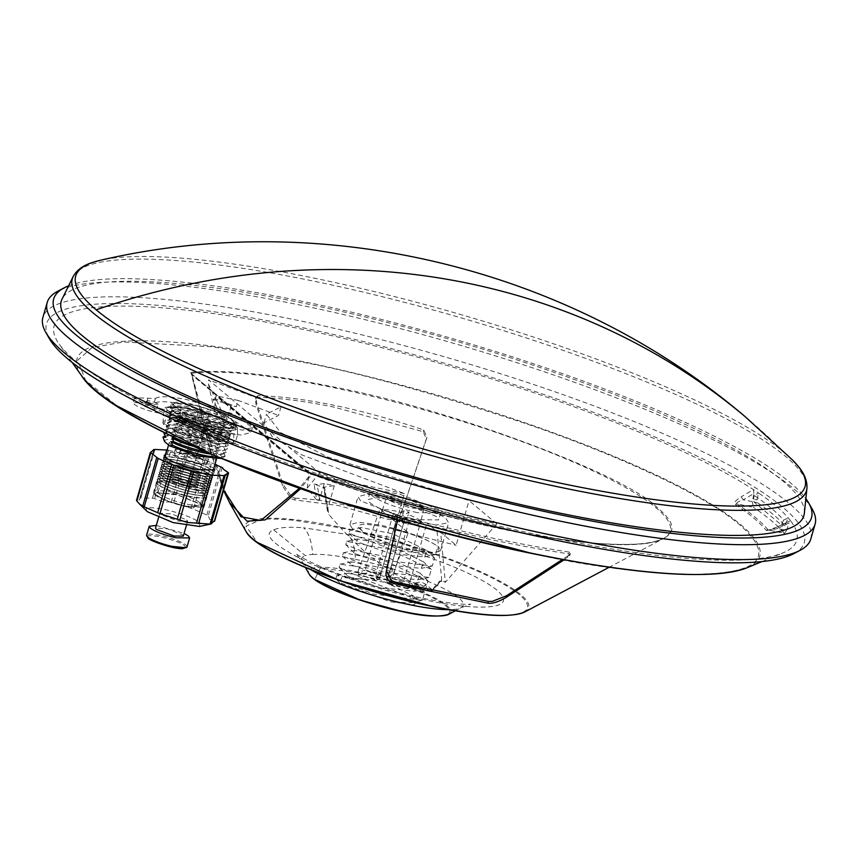 <?xml version="1.0" encoding="UTF-8"?>
<svg xmlns="http://www.w3.org/2000/svg" width="858" height="858" viewBox="0 0 858 858"><rect width="100%" height="100%" fill="white"/><g stroke="black" fill="none" stroke-linecap="round" stroke-linejoin="round"><path stroke-width="0.64" stroke-dasharray="4.29 3.22" d="M229.268 502.262L208.355 444.326L191.506 373.284A262.451 48.263 -163.9 0 1 333.773 387.698A262.451 48.263 -163.9 0 1 587.58 468.371A262.451 48.263 -163.9 0 1 663.32 538.599A262.451 48.263 -163.9 0 1 502.477 529.171A1.577 0.59 101.7 0 1 502.852 528.978A1.577 0.59 101.7 0 1 502.96 529.032C438.138 515.347 374.453 497.05 311.904 474.152L300.493 488.835M502.477 529.171A262.451 48.263 -163.9 0 1 312.226 474.517L310.65 474.453L299.238 488.395M433.826 606.745C474.603 616.409 552.702 623.712 519.637 594.851C482.957 565.24 376.598 534.234 339.607 527.745L294.777 520.441C280.92 518.961 269.787 518.661 261.368 519.551L246.074 526.072L257.271 542.363M273.67 529.858L305.373 555.673A84.127 15.465 -163.9 0 1 312.709 554.461C311.722 541.301 308.666 532.41 303.539 527.788L347.651 534.491C378.324 539.864 466.527 565.583 496.943 590.143C524.356 614.071 459.598 608.022 425.783 600.01C388.288 592.524 348.852 579.954 307.475 562.29C273.198 545.077 261.926 534.266 273.67 529.858C279.075 527.391 289.028 526.694 303.539 527.788M68.597 285.832A394.369 72.512 -163.9 0 1 422.286 330.137A394.369 72.512 -163.9 0 1 790.218 482.614A394.369 72.512 -163.9 0 1 805.866 498.627M812.129 508.966A399.624 73.477 16.1 0 0 793.553 488.577A399.624 73.477 16.1 0 0 412.044 331.714A399.624 73.477 16.1 0 0 57.786 291.237M810.799 539.028A399.624 73.477 16.1 0 0 789.253 503.474A399.624 73.477 16.1 0 0 298.412 320.495A399.624 73.477 16.1 0 0 42.9 317.385M793.865 553.635A394.369 72.512 16.1 0 0 783.054 507.443A394.369 72.512 16.1 0 0 298.67 326.877A394.369 72.512 16.1 0 0 49.442 338.771M155.395 398.562C158.912 395.806 169.562 396.203 187.366 399.753L232.883 413.781L252.424 427.499L242.782 430.105L219.98 427.102L141.667 402.627L134.577 397.651L155.395 398.562L153.957 403.528C157.475 400.772 168.136 401.169 185.929 404.719L231.456 418.758L250.986 432.464L241.345 435.07L218.543 432.067L158.226 412.977L159.663 408.011M147.887 398.123L146.45 403.088L153.957 403.528M146.45 403.088L133.14 402.616L134.138 404.247C138.717 407.475 146.257 410.274 156.735 412.677L158.226 412.977M398.477 520.141L403.131 519.444L492.91 540.036C521.396 545.956 546.707 550.557 568.843 553.86L569.969 555.072L564.103 559.802M334.556 407.25C305.984 401.319 280.298 398.015 257.497 397.318L255.534 399.013L255.931 403.968L282.314 485.703L291.194 498.766L294.626 499.935L338.513 505.555L387.87 519.304L392.149 519.734C396.546 519.154 399.903 516.108 402.198 510.596L426.405 439.039L423.219 431.746L334.556 407.25M236.165 425.815L218.94 416.838L183.548 407.228L169.584 406.595L166.838 408.783C167.739 411.679 173.97 415.401 185.532 419.948L202.692 429.858L214.21 429L220.924 429.568C232.025 431.177 237.591 430.662 237.634 428.013L236.165 425.815L237.14 426.726L236.111 426.748L218.94 416.838L200.053 412.891L183.548 407.228L165.326 407.518L166.838 408.783L166.645 416.001L185.532 419.948L214.071 428.314L220.924 429.568L237.43 435.231L237.634 428.013L236.111 426.748L233.859 434.566L233.623 441.913C232.743 439.017 226.512 435.296 214.929 430.748L186.39 422.383L179.537 421.128C168.404 419.508 162.838 420.034 162.827 422.683L164.157 424.753L168.136 427.649L181.51 433.858L216.913 443.468L231.07 444.069L233.623 441.913L235.178 443.05L216.913 443.468L200.44 437.677L181.51 433.858L164.382 423.82L163.288 423.906L163.063 415.336L179.537 421.128L186.25 421.675L197.801 420.71L214.929 430.748L233.859 434.566M144.863 406.478L152.939 409.491L156.789 408.955C150.086 405.845 146.117 405.019 144.863 406.478L146.3 401.512C147.544 400.053 151.523 400.879 158.215 403.989L156.789 408.955M158.215 403.989L154.376 404.526L146.3 401.512M294.626 499.935L295.131 498.187L291.709 497.018L282.829 483.944L256.435 402.209L256.049 397.265L258.001 395.57C305.512 397.34 360.746 408.805 423.723 429.987L426.909 437.28L402.702 508.848C400.396 514.36 397.05 517.406 392.653 517.985L388.374 517.546L387.87 519.304M567.395 557.668L567.91 555.909L570.473 553.313L569.358 552.102C547.307 548.82 521.996 544.219 493.414 538.288L403.635 517.685L397.586 520.302L397.147 521.836M232.55 427.145L228.024 422.383C214.318 413.599 171.965 403.957 171.932 409.62L170.195 408.161L171.621 403.196C174.249 401.651 181.285 402.005 192.739 404.268L223.284 413.685L236.347 422.865L214.597 422.597L182.958 412.698L181.521 417.674L176.448 414.403L171.932 409.62L179.783 416.216C188.567 420.463 199.431 424.024 212.376 426.898L232.55 427.145L231.95 429.236A31.553 5.802 16.1 0 0 231.95 429.204L230.609 426.726A29.976 5.513 -163.9 0 1 229.408 428.775A29.976 5.513 -163.9 0 1 211.583 427.466A29.976 5.513 -163.9 0 1 178.249 416.066L181.081 416.173L179.301 412.419L182.132 412.537L173.134 404.365L174.464 403.442L196.911 405.609L225.322 415.508A32.604 5.995 16.1 0 0 193.05 405.137A32.604 5.995 16.1 0 0 173.659 403.721A32.604 5.995 16.1 0 0 172.458 404.429L174.249 408.183A29.976 5.513 -163.9 0 1 175.547 406.36A29.976 5.513 -163.9 0 1 193.372 407.668A29.976 5.513 -163.9 0 1 227.273 419.401L224.27 419.144L226.222 423.048L224.249 422.747L223.831 424.206L225.171 426.683A29.976 5.513 16.1 0 0 191.27 414.95A29.976 5.513 16.1 0 0 173.445 413.642A29.976 5.513 16.1 0 0 172.147 415.465L170.302 415.283L169.884 416.731L171.096 419.101L169.251 418.919L168.833 420.377L170.045 422.747L168.2 422.565L167.943 423.455L167.331 422.94L168.994 426.383L166.152 426.276L167.943 430.03L165.101 429.912L166.892 433.665L166.152 433.537M174.775 438.03L172.994 434.266L175.826 434.384L174.045 430.63L176.662 430.77L172.437 428.314L167.911 423.552L171.922 409.652M176.051 430.255L176.308 429.354A31.553 5.802 16.1 0 0 208.623 439.907A31.553 5.802 16.1 0 0 228.796 440.154A31.553 5.802 16.1 0 0 228.796 440.133L227.456 437.655L229.429 437.945L229.847 436.497A31.553 5.802 16.1 0 0 229.847 436.497L228.507 434.009A29.976 5.513 -163.9 0 1 227.306 436.057A29.976 5.513 -163.9 0 1 209.481 434.749A29.976 5.513 -163.9 0 1 176.147 423.348L177.992 423.53L178.41 422.072A31.553 5.802 16.1 0 0 210.725 432.625A31.553 5.802 16.1 0 0 230.899 432.872A31.553 5.802 16.1 0 0 230.899 432.85L229.558 430.373L231.531 430.662L231.95 429.204A31.553 5.802 16.1 0 1 211.776 428.989A31.553 5.802 16.1 0 1 179.461 418.436L178.249 416.066M174.045 430.63A29.976 5.513 16.1 0 0 207.379 442.031A29.976 5.513 16.1 0 0 225.204 443.339A29.976 5.513 16.1 0 0 226.405 441.291L229.183 441.57L228.539 441.023L229.418 437.966A31.553 5.802 -163.9 0 1 229.418 437.966A31.553 5.802 -163.9 0 1 228.013 439.103A31.553 5.802 -163.9 0 1 209.255 437.719A31.553 5.802 -163.9 0 1 176.941 427.177L177.359 425.718A31.553 5.802 16.1 0 0 209.674 436.272A31.553 5.802 16.1 0 0 229.847 436.518L231.521 430.684A31.553 5.802 -163.9 0 1 230.116 431.821A31.553 5.802 -163.9 0 1 211.358 430.437A31.553 5.802 -163.9 0 1 179.043 419.894L179.461 418.436M228.507 434.009L230.48 434.309A31.553 5.802 -163.9 0 1 229.065 435.456A31.553 5.802 -163.9 0 1 210.307 434.084A31.553 5.802 -163.9 0 1 177.992 423.53M167.331 422.94C169.358 421.053 176.19 421.267 187.827 423.573L220.195 434.03L222.018 437.612A29.976 5.513 16.1 0 0 188.117 425.879A29.976 5.513 16.1 0 0 170.292 424.571A29.976 5.513 16.1 0 0 168.994 426.383M178.41 422.072L177.198 419.701A29.976 5.513 16.1 0 0 210.532 431.113A29.976 5.513 16.1 0 0 228.357 432.421A29.976 5.513 16.1 0 0 229.558 430.373M176.308 429.354L175.096 426.984A29.976 5.513 16.1 0 0 208.43 438.395A29.976 5.513 16.1 0 0 226.255 439.704A29.976 5.513 16.1 0 0 227.456 437.655M174.249 408.183L171.407 408.065L173.198 411.819L171.353 411.636L170.935 413.095A31.553 5.802 -163.9 0 1 191.077 413.438A31.553 5.802 -163.9 0 1 223.831 424.206M168.833 420.377A31.553 5.802 -163.9 0 1 188.974 420.72A31.553 5.802 -163.9 0 1 221.729 431.488L223.069 433.966A29.976 5.513 16.1 0 0 189.168 422.233A29.976 5.513 16.1 0 0 171.343 420.924A29.976 5.513 16.1 0 0 170.045 422.747M171.096 419.101A29.976 5.513 -163.9 0 1 172.394 417.288A29.976 5.513 -163.9 0 1 190.219 418.597A29.976 5.513 -163.9 0 1 224.12 430.33L222.147 430.03L221.729 431.488M169.884 416.731A31.553 5.802 -163.9 0 1 190.026 417.074A31.553 5.802 -163.9 0 1 222.78 427.842L224.12 430.33M175.826 434.384A32.604 5.995 16.1 0 0 207.7 444.562A32.604 5.995 16.1 0 0 227.08 445.988A32.604 5.995 16.1 0 0 228.357 445.195L226.405 441.291M181.521 417.674L213.17 427.563L234.92 427.831L221.857 418.65L191.302 409.234C179.848 406.971 172.812 406.617 170.195 408.161M222.018 437.612L219.015 437.355L220.967 441.248A29.976 5.513 16.1 0 0 187.065 429.515A29.976 5.513 16.1 0 0 169.241 428.206A29.976 5.513 16.1 0 0 167.943 430.03M219.015 437.355A32.604 5.995 16.1 0 0 186.744 426.994A32.604 5.995 16.1 0 0 167.353 425.568A32.604 5.995 16.1 0 0 166.152 426.276M173.198 411.819A29.976 5.513 -163.9 0 1 174.496 410.006A29.976 5.513 -163.9 0 1 192.321 411.314A29.976 5.513 -163.9 0 1 226.222 423.048M171.407 408.065A32.604 5.995 -163.9 0 1 172.608 407.357A32.604 5.995 -163.9 0 1 191.999 408.783A32.604 5.995 -163.9 0 1 224.27 419.144M230.609 426.726L233.612 426.984L231.66 423.08A29.976 5.513 -163.9 0 1 230.459 425.139A29.976 5.513 -163.9 0 1 212.634 423.831A29.976 5.513 -163.9 0 1 179.301 412.419M233.612 426.984A32.604 5.995 -163.9 0 1 232.336 427.777A32.604 5.995 -163.9 0 1 212.956 426.351A32.604 5.995 -163.9 0 1 181.081 416.173M172.994 434.266A29.976 5.513 16.1 0 0 206.328 445.677A29.976 5.513 16.1 0 0 224.153 446.986A29.976 5.513 16.1 0 0 225.354 444.937L228.357 445.195M180.33 440.39A32.604 5.995 16.1 0 0 206.649 448.208A32.604 5.995 16.1 0 0 226.029 449.624A32.604 5.995 16.1 0 0 227.306 448.831L225.354 444.937M231.66 423.08L234.663 423.337L234.266 422.383C232.743 424.528 225.965 424.41 213.921 422.018L181.757 411.604M234.663 423.337A32.604 5.995 -163.9 0 1 233.387 424.142A32.604 5.995 -163.9 0 1 214.007 422.715A32.604 5.995 -163.9 0 1 182.132 412.537M220.967 441.248L217.964 441.001L219.916 444.894A29.976 5.513 16.1 0 0 186.014 433.161A29.976 5.513 16.1 0 0 168.189 431.853A29.976 5.513 16.1 0 0 166.892 433.665M217.964 441.001A32.604 5.995 16.1 0 0 185.693 430.63A32.604 5.995 16.1 0 0 166.302 429.204A32.604 5.995 16.1 0 0 165.101 429.912M225.322 415.508L227.273 419.401M360.585 500.836L358.043 496.643L367.492 494.229L388.181 497.007C414.918 503.163 434.212 510.36 446.063 518.586L448.605 522.779L436.046 525.042L410.081 520.495L360.585 500.836M352.499 528.86L349.957 524.667L358.912 522.243L380.094 525.032C405.491 530.791 424.42 537.698 436.872 545.742C415.776 531.306 351.941 518.018 358.762 527.777L362.891 531.595C375.193 544.004 453.678 561.229 437.955 546.664L440.508 550.825L432.486 553.228L402.23 548.573L352.499 528.86M192.782 446.149A29.976 5.513 16.1 0 0 205.276 449.313A29.976 5.513 16.1 0 0 223.101 450.622A29.976 5.513 16.1 0 0 224.303 448.573L227.306 448.831M205.63 451.855A32.604 5.995 16.1 0 0 224.978 453.271A32.604 5.995 16.1 0 0 226.255 452.477L224.303 448.573M201.373 455.92L217.342 456.113L216.002 453.893L189.886 443.5L169.348 442.256L170.699 444.476C176.973 448.841 187.194 452.649 201.373 455.92M196.793 471.803A24.979 4.59 16.1 0 0 212.763 471.997A24.979 4.59 16.1 0 0 211.54 469.884A24.979 4.59 16.1 0 0 211.411 469.776A24.979 4.59 16.1 0 0 189.843 460.607A24.979 4.59 16.1 0 0 166.924 457.014A24.979 4.59 16.1 0 0 164.768 458.151A24.979 4.59 16.1 0 0 166.109 460.371A24.979 4.59 16.1 0 0 196.793 471.803M164.597 441.613C164.425 438.781 170.806 438.62 183.719 441.109C197.662 444.208 208.966 448.123 217.621 452.842L222.007 456.52L221.096 458.462M164.2 436.486A32.604 5.995 -163.9 0 1 183.591 437.912A32.604 5.995 -163.9 0 1 215.862 448.284L217.621 452.842M219.916 444.894L216.913 444.637L218.865 448.541A29.976 5.513 16.1 0 0 184.963 436.808A29.976 5.513 16.1 0 0 167.138 435.489A29.976 5.513 16.1 0 0 165.841 437.312M216.913 444.637A32.604 5.995 16.1 0 0 184.642 434.277A32.604 5.995 16.1 0 0 165.251 432.85A32.604 5.995 16.1 0 0 164.972 432.958M415.154 519.626C394.176 514.832 379.107 509.212 369.948 502.777L367.964 499.495L377.177 497.694L398.251 501.34L436.701 516.645L438.685 519.916L415.154 519.626M417.181 512.612C396.289 507.797 381.22 502.177 371.975 495.752L369.991 492.481L379.794 490.712L400.075 494.262L438.728 509.62L440.712 512.902L417.181 512.612M197.029 472.79A26.287 4.837 16.1 0 0 213.846 472.994A26.287 4.837 16.1 0 0 212.559 470.774A26.287 4.837 16.1 0 0 212.419 470.656A26.287 4.837 16.1 0 0 189.715 461.003A26.287 4.837 16.1 0 0 165.594 457.217A26.287 4.837 16.1 0 0 163.32 458.419A26.287 4.837 16.1 0 0 164.736 460.757A26.287 4.837 16.1 0 0 197.029 472.79M210.918 454.139A29.976 5.513 16.1 0 0 222.05 454.268A29.976 5.513 16.1 0 0 223.252 452.22L226.255 452.477M222.007 456.52L225.204 456.113A32.604 5.995 -163.9 0 1 224.528 456.66A32.604 5.995 -163.9 0 1 218.586 457.411M225.204 456.113L223.252 452.22M424.024 508.783L411.776 508.075C394.541 503.732 386.175 499.903 386.668 496.6C391.366 493.06 431.027 506.006 424.024 508.783L420.602 521.889A19.981 3.679 16.1 0 0 408.365 514.725L409.073 512.237L400.085 517.095L395.173 515.486L404.161 510.628L409.073 512.237M199.517 526.458L199.935 522.661C192.739 517.61 180.899 513.191 164.414 509.427C149.045 506.574 143.393 507.357 147.49 511.765M150.643 452.145L136.679 500.504L139.693 499.828L139.897 497.951L140.991 497.801L153.936 498.316L162.913 501.919L171.825 502.037L193.393 509.062L206.821 515.068L208.269 515.894L209.738 519.38L214.361 521.396M152.445 498.316L166.409 449.957L187.698 454.375L205.051 459.845L214.95 464.403M186.829 519.937L187.602 521.224L178.357 521.117L160.596 514.489L159.824 513.202L171.718 513.931L186.829 519.937M183.312 536.121L182.529 534.834L167.417 528.828L155.523 528.099M156.295 525.407L184.084 533.429M404.161 510.628L402.123 515.926L394.348 520.13L395.173 515.486M402.123 515.926L394.24 520.141C383.794 516.055 379.783 512.945 382.218 510.81A19.981 3.679 16.1 0 0 394.455 517.975M400.085 517.095L399.26 521.728L407.046 517.524L408.365 514.725M399.378 519.573A19.981 3.679 16.1 0 0 407.829 521.728A19.981 3.679 16.1 0 0 420.088 522.436A19.981 3.679 16.1 0 0 420.602 521.889C419.39 524.335 419.154 526.801 399.163 521.75L407.046 517.524M153.368 451.276L139.897 497.951L153.335 451.297M165.905 454.214L189.532 457.582L213.899 468.071M403.442 513.116A19.981 3.679 16.1 0 0 382.732 510.253A19.981 3.679 16.1 0 0 382.218 510.81L386.668 496.6M218.865 448.541L215.862 448.284M364.382 579.354L417.417 599.806L414.382 604.751L390.369 601.78L339.511 582.528L341.741 577.466L364.382 579.354L336.808 575.632L335.853 578.946L373.477 594.111L422.426 600.257L424.699 592.288L368.329 568.103L340.1 564.21L339.157 567.524L364.35 579.011L425.729 588.835L428.003 580.866L382.925 559.877L343.393 552.788L342.449 556.102L381.949 571.76L429.021 577.413L431.295 569.444L388.417 549.141L346.696 541.366L345.742 544.68L385.188 560.328L432.314 565.99L434.598 558.022L391.72 537.719L350 529.944L349.045 533.258L393.189 550.075L435.617 554.568L437.955 546.664L436.872 545.742M223.069 433.966L221.096 433.676L220.838 434.566L220.195 434.03M225.171 426.683L223.198 426.394L222.78 427.842M226.008 415.465L234.266 422.383M172.458 404.429L173.134 404.365M170.935 413.095L172.147 415.465M175.096 426.984L176.941 427.177M177.359 425.718L176.147 423.348M177.198 419.701L179.043 419.894M359.834 528.078L362.891 531.595M358.762 527.777L359.674 528.742L361.036 527.552L392.867 533.837L426.855 550.45L424.592 556.949L390.197 553.485L358.623 542.331L357.11 541.162L357.732 538.974L389.553 545.248L423.552 561.872L421.299 568.371L386.904 564.907L355.33 553.753L353.818 552.584L354.429 550.396L386.25 556.67L420.259 573.294L417.996 579.793L383.601 576.329L352.027 565.175L350.514 564.006L351.136 561.818L382.958 568.093L416.645 584.395L414.704 591.216L380.309 587.751L348.734 576.597L347.222 575.428L347.844 573.241L379.665 579.525L413.341 595.817L411.411 602.638L392.331 602.134M171.621 403.196L182.958 412.698M221.096 433.676A31.553 5.802 16.1 0 0 192.16 423.755A31.553 5.802 16.1 0 0 169.584 421.525A31.553 5.802 16.1 0 0 168.2 422.565M223.198 426.394A31.553 5.802 16.1 0 0 194.262 416.473A31.553 5.802 16.1 0 0 171.686 414.242A31.553 5.802 16.1 0 0 170.302 415.283M222.147 430.03A31.553 5.802 16.1 0 0 193.211 420.109A31.553 5.802 16.1 0 0 170.635 417.878A31.553 5.802 16.1 0 0 169.251 418.919M224.249 422.747A31.553 5.802 16.1 0 0 195.313 412.827A31.553 5.802 16.1 0 0 172.737 410.596A31.553 5.802 16.1 0 0 171.353 411.636M229.183 441.57L227.863 442.438L205.856 440.422L176.662 430.77M228.539 441.023L224.013 436.293L220.838 434.566M231.07 444.069L235.178 443.05L237.43 435.231M397.329 521.428L397.533 520.527M567.91 555.909L562.387 559.491M295.131 498.187C322.576 499.217 353.657 505.673 388.374 517.546M197.801 420.71L200.053 412.891M163.063 415.336L165.326 407.518L169.584 406.595M164.382 423.82L166.645 416.001M200.44 437.677L202.692 429.858M223.627 490.025L191.506 373.284L191.763 374.764L190.669 372.49A1.577 1.426 82.8 0 1 191.506 373.284M191.302 373.52L310.178 473.208L191.237 373.477L210.296 451.565L223.53 490.368M190.669 372.49C221.782 369.037 269.412 373.863 333.537 386.958C448.005 408.344 626.04 474.71 657.26 507.636C679.708 525.943 676.34 537.837 647.157 543.329C612.322 546.707 564.253 541.945 502.96 529.032M311.904 474.152L309.599 472.93L310.65 474.453L191.763 374.764M752.305 501.64L743.328 499.774L753.925 493.522L752.305 501.64L753.399 507.325L737.14 503.946C735.917 502.992 737.987 501.608 743.328 499.774L741.151 496.857C735.499 500.471 733.526 502.96 735.209 504.332A366.666 67.417 -163.9 0 1 765.98 530.126C767.181 531.016 770.924 530.008 777.209 527.091L790.529 520.709L777.091 527.005L777.605 528.517C771.739 530.019 768.564 530.469 768.071 529.89L765.98 530.126M786.582 530.383L789.07 522.994L777.605 528.517L786.582 530.383L784.587 533.419L768.071 529.89L784.341 533.258A386.475 71.064 16.1 0 0 753.399 507.325M753.925 493.522L753.399 489.575L741.151 496.857M768.071 529.89C761.572 522.029 751.265 513.384 737.14 503.946A3.153 2.681 123.7 0 0 735.209 504.332M790.529 520.709A386.475 71.064 16.1 0 0 788.245 517.9A386.475 71.064 16.1 0 0 758.526 492.975L757.121 499.935L757.614 502.767A386.475 71.064 -163.9 0 1 784.92 525.654L788.245 517.9L783.622 520.12A382.539 70.335 16.1 0 0 754.257 495.495L758.526 492.975A386.475 71.064 16.1 0 0 753.399 489.575A386.475 71.064 16.1 0 0 301.201 329.011A386.475 71.064 16.1 0 0 59.148 344.058A386.475 71.064 16.1 0 0 549.635 537.333A386.475 71.064 16.1 0 0 782.839 552.938A386.475 71.064 16.1 0 0 790.529 520.709L789.07 522.994M783.622 520.12L781.316 524.914L754.021 502.016L753.517 499.184L757.121 499.935M781.445 524.989L785.049 525.74L781.445 524.989M754.257 495.495L753.517 499.184M804.354 513.202A386.475 71.064 16.1 0 0 308.365 304.182A386.475 71.064 16.1 0 0 62.119 298.97M744.873 416.409A746.664 677.809 -50 0 1 784.598 452.799A379.558 69.788 16.1 0 0 318.393 279.011A379.558 69.788 16.1 0 0 100.643 260.221M784.598 452.799A379.558 69.788 -163.9 0 1 792.395 459.888M211.615 472.822A26.105 4.805 -163.9 0 1 211.99 473.155A26.105 4.805 -163.9 0 1 211.089 476.276A26.105 4.805 -163.9 0 1 196.332 474.946A26.105 4.805 -163.9 0 1 164.275 462.988A26.105 4.805 -163.9 0 1 163.899 462.655A26.105 4.805 -163.9 0 1 164.8 459.534A26.105 4.805 -163.9 0 1 179.558 460.875A26.105 4.805 -163.9 0 1 211.615 472.822M196.364 475.085A26.287 4.837 16.1 0 0 213.181 475.289A26.287 4.837 16.1 0 0 212.141 473.284A26.287 4.837 16.1 0 0 211.765 472.951A26.287 4.837 16.1 0 0 188.653 463.181A26.287 4.837 16.1 0 0 164.607 459.566A26.287 4.837 16.1 0 0 162.655 460.714A26.287 4.837 16.1 0 0 164.071 463.052A26.287 4.837 16.1 0 0 196.364 475.085M196.428 474.892A26.287 4.837 -163.9 0 1 164.135 462.859A26.287 4.837 -163.9 0 1 163.749 462.526A26.287 4.837 -163.9 0 1 162.709 460.521A26.287 4.837 -163.9 0 1 179.526 460.725A26.287 4.837 -163.9 0 1 211.819 472.758A26.287 4.837 -163.9 0 1 213.234 475.096A26.287 4.837 -163.9 0 1 211.282 476.244A26.287 4.837 -163.9 0 1 196.428 474.892M159.202 493.94A22.083 4.065 16.1 0 0 186.325 504.054A22.083 4.065 16.1 0 0 200.45 504.204A22.083 4.065 16.1 0 0 200.289 503.389A22.083 4.065 16.1 0 0 199.26 502.262A22.083 4.065 16.1 0 0 178.174 493.586A22.083 4.065 16.1 0 0 158.601 491.355A22.083 4.065 16.1 0 0 158.022 491.956A22.083 4.065 16.1 0 0 159.202 493.94M197.619 463.867C185.521 461.078 176.802 457.829 171.461 454.107L170.313 452.209L187.848 453.281L210.081 462.13L211.229 464.017L197.619 463.867M157.035 495.334C163.041 499.506 172.833 503.153 186.422 506.284L201.544 505.566L200.429 504.343L177.413 494.905L156.381 492.524L157.035 495.334M175.032 454.858C179.386 457.882 186.486 460.531 196.343 462.794L207.443 462.934L206.51 461.389L188.363 454.172L174.099 453.314L175.032 454.858M197.49 458.826C187.634 456.563 180.534 453.914 176.18 450.879L175.246 449.335L189.511 450.203L207.657 457.421L208.591 458.966L197.49 458.826M195.86 457.464L203.711 457.55L203.046 456.467L190.219 451.351L180.116 450.74L180.781 451.834L195.86 457.464M187.548 486.261A12.28 2.252 16.1 0 0 195.077 486.701A12.28 2.252 16.1 0 0 195.399 486.357A12.28 2.252 16.1 0 0 194.734 485.263A12.28 2.252 16.1 0 0 179.654 479.643A12.28 2.252 16.1 0 0 171.804 479.547A12.28 2.252 16.1 0 0 171.9 480.008A12.28 2.252 16.1 0 0 172.469 480.641A12.28 2.252 16.1 0 0 187.548 486.261M193.5 486.057L179.708 480.92C173.734 479.815 171.546 480.115 173.134 481.831L193.801 487.376L193.5 486.057M178.164 482.872L185.146 485.478L188.47 485.017C182.679 482.325 179.247 481.617 178.164 482.872L189.135 444.884C190.208 443.629 193.64 444.337 199.431 447.029L188.47 485.017M199.431 447.029L196.107 447.49L189.135 444.884M189.747 445.012L195.892 447.308L198.809 446.9C193.726 444.53 190.701 443.908 189.747 445.012L190.605 440.701A4.998 0.922 -163.9 0 1 193.79 440.733A4.998 0.922 -163.9 0 1 199.925 443.028A4.998 0.922 -163.9 0 1 200.204 443.468A4.998 0.922 -163.9 0 1 200.064 443.607A4.998 0.922 -163.9 0 1 197.008 443.425A4.998 0.922 -163.9 0 1 190.873 441.141A4.998 0.922 -163.9 0 1 190.637 440.883A4.998 0.922 -163.9 0 1 190.605 440.701M190.433 440.369A5.674 1.04 -163.9 0 1 190.176 440.079A5.674 1.04 -163.9 0 1 190.133 439.864A5.674 1.04 -163.9 0 1 193.758 439.907A5.674 1.04 -163.9 0 1 200.74 442.503A5.674 1.04 -163.9 0 1 201.04 443.018A5.674 1.04 -163.9 0 1 200.89 443.168A5.674 1.04 -163.9 0 1 197.415 442.964A5.674 1.04 -163.9 0 1 190.433 440.369M198.52 412.366C199.603 411.1 203.035 411.808 208.816 414.5L205.491 414.961L198.209 411.851L190.133 439.864M171.9 480.008L173.134 481.831M200.204 443.468L198.809 446.9M208.816 414.5L201.04 443.018M204.365 494.637A25.107 4.612 16.1 0 0 173.531 483.14A25.107 4.612 16.1 0 0 157.475 482.936A25.107 4.612 16.1 0 0 158.473 484.856A25.107 4.612 16.1 0 0 158.827 485.178A25.107 4.612 16.1 0 0 189.672 496.675A25.107 4.612 16.1 0 0 203.861 497.962A25.107 4.612 16.1 0 0 205.716 496.868A25.107 4.612 16.1 0 0 204.365 494.637M173.327 482.207A26.287 4.837 -163.9 0 1 205.62 494.24A26.287 4.837 -163.9 0 1 207.035 496.578A26.287 4.837 -163.9 0 1 205.083 497.726A26.287 4.837 -163.9 0 1 190.229 496.374A26.287 4.837 -163.9 0 1 157.936 484.33A26.287 4.837 -163.9 0 1 157.55 483.998A26.287 4.837 -163.9 0 1 156.51 481.992A26.287 4.837 -163.9 0 1 173.327 482.207M154.89 494.884C161.476 499.463 172.243 503.485 187.183 506.917L203.989 507.132L202.574 504.783L175.086 493.854L153.475 492.546L154.89 494.884M186.797 506.606L202.853 506.799L201.501 504.568L175.268 494.122L154.612 492.878L155.963 495.109C162.216 499.495 172.49 503.324 186.797 506.606M159.288 478.625A26.105 4.805 -163.9 0 0 158.387 481.746A26.105 4.805 -163.9 0 0 158.762 482.078A26.105 4.805 16.1 0 0 190.83 494.036A26.105 4.805 16.1 0 0 205.577 495.377A26.105 4.805 16.1 0 0 206.488 492.245A26.105 4.805 16.1 0 0 206.113 491.913A26.105 4.805 -163.9 0 0 174.045 479.965A26.105 4.805 -163.9 0 0 159.288 478.625L159.095 478.657A26.287 4.837 16.1 0 0 157.143 479.804A26.287 4.837 16.1 0 0 158.569 482.142A26.287 4.837 16.1 0 0 190.862 494.176A26.287 4.837 16.1 0 0 207.668 494.39A26.287 4.837 16.1 0 0 206.628 492.385A26.287 4.837 16.1 0 0 206.252 492.042A26.287 4.837 16.1 0 0 183.14 482.282A26.287 4.837 16.1 0 0 159.095 478.657M190.916 493.983A26.287 4.837 -163.9 0 1 158.623 481.949A26.287 4.837 -163.9 0 1 158.247 481.617A26.287 4.837 -163.9 0 1 157.207 479.611A26.287 4.837 -163.9 0 1 174.013 479.815A26.287 4.837 -163.9 0 1 206.306 491.849A26.287 4.837 -163.9 0 1 207.722 494.187A26.287 4.837 -163.9 0 1 205.77 495.334A26.287 4.837 -163.9 0 1 190.916 493.983M206.799 489.532A26.105 4.805 -163.9 0 1 207.175 489.864A26.105 4.805 -163.9 0 1 206.274 492.985A26.105 4.805 -163.9 0 1 191.516 491.645A26.105 4.805 -163.9 0 1 159.449 479.697A26.105 4.805 -163.9 0 1 159.073 479.365A26.105 4.805 -163.9 0 1 159.974 476.233A26.105 4.805 -163.9 0 1 174.732 477.574A26.105 4.805 -163.9 0 1 206.799 489.532M191.548 491.795A26.287 4.837 16.1 0 0 208.355 491.999A26.287 4.837 16.1 0 0 207.314 489.993A26.287 4.837 16.1 0 0 206.939 489.661A26.287 4.837 16.1 0 0 183.837 479.89A26.287 4.837 16.1 0 0 159.781 476.276A26.287 4.837 16.1 0 0 157.84 477.413A26.287 4.837 16.1 0 0 159.256 479.761A26.287 4.837 16.1 0 0 191.548 491.795M191.602 491.602A26.287 4.837 -163.9 0 1 159.309 479.558A26.287 4.837 -163.9 0 1 158.934 479.225A26.287 4.837 -163.9 0 1 157.893 477.22A26.287 4.837 -163.9 0 1 174.7 477.423A26.287 4.837 -163.9 0 1 206.993 489.468A26.287 4.837 -163.9 0 1 208.408 491.806A26.287 4.837 -163.9 0 1 206.467 492.953A26.287 4.837 -163.9 0 1 191.602 491.602M160.671 473.852A26.105 4.805 -163.9 0 0 159.77 476.973A26.105 4.805 -163.9 0 0 160.135 477.305A26.105 4.805 16.1 0 0 192.203 489.264A26.105 4.805 16.1 0 0 206.96 490.594A26.105 4.805 16.1 0 0 207.861 487.473A26.105 4.805 16.1 0 0 207.486 487.14A26.105 4.805 -163.9 0 0 175.418 475.193A26.105 4.805 -163.9 0 0 160.671 473.852L160.478 473.884A26.287 4.837 16.1 0 0 158.526 475.032A26.287 4.837 16.1 0 0 159.942 477.37A26.287 4.837 16.1 0 0 192.235 489.403A26.287 4.837 16.1 0 0 209.041 489.618A26.287 4.837 16.1 0 0 208.001 487.612A26.287 4.837 16.1 0 0 207.625 487.269A26.287 4.837 16.1 0 0 184.524 477.509A26.287 4.837 16.1 0 0 160.478 473.884M192.289 489.21A26.287 4.837 -163.9 0 1 159.996 477.177A26.287 4.837 -163.9 0 1 159.62 476.844A26.287 4.837 -163.9 0 1 158.58 474.839A26.287 4.837 -163.9 0 1 175.386 475.042A26.287 4.837 -163.9 0 1 207.679 487.076A26.287 4.837 -163.9 0 1 209.105 489.414A26.287 4.837 -163.9 0 1 207.153 490.561A26.287 4.837 -163.9 0 1 192.289 489.21M208.172 484.759A26.105 4.805 -163.9 0 1 208.548 485.081A26.105 4.805 -163.9 0 1 207.647 488.213A26.105 4.805 -163.9 0 1 192.889 486.872A26.105 4.805 -163.9 0 1 160.832 474.924A26.105 4.805 -163.9 0 1 160.457 474.592A26.105 4.805 -163.9 0 1 161.358 471.46A26.105 4.805 -163.9 0 1 176.115 472.801A26.105 4.805 -163.9 0 1 208.172 484.759M192.921 487.022A26.287 4.837 16.1 0 0 209.738 487.226A26.287 4.837 16.1 0 0 208.698 485.22A26.287 4.837 16.1 0 0 208.312 484.888A26.287 4.837 16.1 0 0 185.21 475.118A26.287 4.837 16.1 0 0 161.165 471.503A26.287 4.837 16.1 0 0 159.213 472.64A26.287 4.837 16.1 0 0 160.628 474.989A26.287 4.837 16.1 0 0 192.921 487.022M192.975 486.829A26.287 4.837 -163.9 0 1 160.693 474.785A26.287 4.837 -163.9 0 1 160.307 474.453A26.287 4.837 -163.9 0 1 159.266 472.447A26.287 4.837 -163.9 0 1 176.083 472.651A26.287 4.837 -163.9 0 1 208.376 484.695A26.287 4.837 -163.9 0 1 209.792 487.033A26.287 4.837 -163.9 0 1 207.84 488.17A26.287 4.837 -163.9 0 1 192.975 486.829M208.869 482.368A26.105 4.805 -163.9 0 1 209.234 482.7A26.105 4.805 -163.9 0 1 208.333 485.821A26.105 4.805 -163.9 0 1 193.586 484.491A26.105 4.805 -163.9 0 1 161.518 472.533A26.105 4.805 -163.9 0 1 161.143 472.2A26.105 4.805 -163.9 0 1 162.044 469.079A26.105 4.805 -163.9 0 1 176.802 470.42A26.105 4.805 -163.9 0 1 208.869 482.368M193.608 484.631A26.287 4.837 16.1 0 0 210.424 484.845A26.287 4.837 16.1 0 0 209.384 482.829A26.287 4.837 16.1 0 0 209.009 482.496A26.287 4.837 16.1 0 0 185.896 472.726A26.287 4.837 16.1 0 0 161.851 469.111A26.287 4.837 16.1 0 0 159.899 470.259A26.287 4.837 16.1 0 0 161.325 472.597A26.287 4.837 16.1 0 0 193.608 484.631M193.672 484.438A26.287 4.837 -163.9 0 1 161.379 472.404A26.287 4.837 -163.9 0 1 161.004 472.072A26.287 4.837 -163.9 0 1 159.963 470.066A26.287 4.837 -163.9 0 1 176.769 470.27A26.287 4.837 -163.9 0 1 209.062 482.303A26.287 4.837 -163.9 0 1 210.478 484.641A26.287 4.837 -163.9 0 1 208.526 485.789A26.287 4.837 -163.9 0 1 193.672 484.438M162.73 466.688A26.105 4.805 -163.9 0 0 161.83 469.819A26.105 4.805 -163.9 0 0 162.205 470.152A26.105 4.805 16.1 0 0 194.273 482.099A26.105 4.805 16.1 0 0 209.03 483.44A26.105 4.805 16.1 0 0 209.931 480.308A26.105 4.805 16.1 0 0 209.556 479.987A26.105 4.805 -163.9 0 0 177.488 468.028A26.105 4.805 -163.9 0 0 162.73 466.688L162.537 466.731A26.287 4.837 16.1 0 0 160.596 467.867A26.287 4.837 16.1 0 0 162.012 470.205A26.287 4.837 16.1 0 0 194.305 482.25A26.287 4.837 16.1 0 0 211.111 482.453A26.287 4.837 16.1 0 0 210.071 480.448A26.287 4.837 16.1 0 0 209.695 480.115A26.287 4.837 16.1 0 0 186.583 470.345A26.287 4.837 16.1 0 0 162.537 466.731M194.358 482.057A26.287 4.837 -163.9 0 1 162.065 470.012A26.287 4.837 -163.9 0 1 161.69 469.68A26.287 4.837 -163.9 0 1 160.65 467.674A26.287 4.837 -163.9 0 1 177.456 467.878A26.287 4.837 -163.9 0 1 209.749 479.922A26.287 4.837 -163.9 0 1 211.165 482.26A26.287 4.837 -163.9 0 1 209.213 483.397A26.287 4.837 -163.9 0 1 194.358 482.057M210.242 477.595A26.105 4.805 -163.9 0 1 210.618 477.927A26.105 4.805 -163.9 0 1 209.717 481.048A26.105 4.805 -163.9 0 1 194.959 479.719A26.105 4.805 -163.9 0 1 162.891 467.76A26.105 4.805 -163.9 0 1 162.516 467.428A26.105 4.805 -163.9 0 1 163.428 464.307A26.105 4.805 -163.9 0 1 178.174 465.647A26.105 4.805 -163.9 0 1 210.242 477.595M194.991 479.858A26.287 4.837 16.1 0 0 211.797 480.062A26.287 4.837 16.1 0 0 210.757 478.056A26.287 4.837 16.1 0 0 210.382 477.724A26.287 4.837 16.1 0 0 187.28 467.953A26.287 4.837 16.1 0 0 163.234 464.339A26.287 4.837 16.1 0 0 161.283 465.486A26.287 4.837 16.1 0 0 162.698 467.825A26.287 4.837 16.1 0 0 194.991 479.858M195.045 479.665A26.287 4.837 -163.9 0 1 162.752 467.631A26.287 4.837 -163.9 0 1 162.377 467.299A26.287 4.837 -163.9 0 1 161.336 465.293A26.287 4.837 -163.9 0 1 178.142 465.497A26.287 4.837 -163.9 0 1 210.435 477.531A26.287 4.837 -163.9 0 1 211.851 479.869A26.287 4.837 -163.9 0 1 209.91 481.016A26.287 4.837 -163.9 0 1 195.045 479.665M210.929 475.214A26.105 4.805 -163.9 0 1 211.304 475.536A26.105 4.805 -163.9 0 1 210.403 478.667A26.105 4.805 -163.9 0 1 195.645 477.327A26.105 4.805 -163.9 0 1 163.588 465.379A26.105 4.805 -163.9 0 1 163.213 465.047A26.105 4.805 -163.9 0 1 164.114 461.915A26.105 4.805 -163.9 0 1 178.872 463.256A26.105 4.805 -163.9 0 1 210.929 475.214M195.678 477.477A26.287 4.837 16.1 0 0 212.484 477.681A26.287 4.837 16.1 0 0 211.443 475.675A26.287 4.837 16.1 0 0 211.068 475.343A26.287 4.837 16.1 0 0 187.966 465.572A26.287 4.837 16.1 0 0 163.921 461.958A26.287 4.837 16.1 0 0 161.969 463.095A26.287 4.837 16.1 0 0 163.385 465.433A26.287 4.837 16.1 0 0 195.678 477.477M195.731 477.284A26.287 4.837 -163.9 0 1 163.438 465.24A26.287 4.837 -163.9 0 1 163.063 464.907A26.287 4.837 -163.9 0 1 162.023 462.902A26.287 4.837 -163.9 0 1 178.839 463.106A26.287 4.837 -163.9 0 1 211.132 475.15A26.287 4.837 -163.9 0 1 212.548 477.488A26.287 4.837 -163.9 0 1 210.596 478.625A26.287 4.837 -163.9 0 1 195.731 477.284M496.771 523.841L469.036 500.579L327.263 456.885L280.577 432.518L266.441 414.178L281.016 406.842L208.601 379.847L319.648 472.962C377.617 494.208 436.668 511.175 496.771 523.841L445.323 582.303L440.637 532.282L456.134 545.28L469.036 500.579M281.016 406.842L278.528 415.465L263.953 422.801L272.158 436.593L301.641 454.837L404.472 493.597L394.058 529.665L456.134 545.28M319.648 472.962L307.25 488.084L316.613 499.882L314.082 484.041L324.656 487.977L328.914 514.628C348.638 537.516 366.999 554.933 383.998 566.891L392.632 569.283L391.816 572.125L393.543 573.219L390.744 575.815L389.124 581.188L429.987 591.462L389.114 581.274L387.677 578.624L388.577 575.418L386.851 581.263L388.299 583.772L389.414 580.405A143.329 26.351 16.1 0 0 431.199 590.819L439.822 581.048L445.323 582.303M307.25 488.084L308.901 473.745L215.959 395.806L214.307 410.145L208.376 383.848L208.601 379.847M208.376 383.848L215.455 398.906L236.347 406.692L238.149 400.418L278.528 415.465M440.637 532.282L437.054 531.531L426.952 523.058L409.942 518.007L392.438 578.646L386.851 581.252L405.212 517.642L403.635 523.208L396.064 521.02L397.64 515.454L379.279 579.064L375.933 573.884L376.705 580.072A82.036 15.079 -163.9 0 1 358.837 574.216L376.608 580.619L379.333 578.871L381.006 573.23L380.78 574.034L378.464 574.645L373.691 572.018L358.837 574.216M358.333 574.388L359.309 574.71L365.036 570.313L357.99 572.072L359.309 574.71L358.333 574.388L357.829 572.104L380.04 508.933L408.279 532.614L394.058 529.665M380.04 508.933L382.539 509.663L365.036 570.313A73.616 13.535 16.1 0 0 375.933 573.884L393.436 513.245L382.539 509.663M393.436 513.245L397.64 515.454M407.829 588.813L388.288 583.987L386.851 581.252L405.212 517.642L409.942 518.007M393.543 573.219L408.279 532.614M404.472 493.597L308.901 473.745M316.613 499.882L319.594 499.678L324.238 483.58L334.352 485.682L327.552 509.223L327.488 511.379L328.914 514.628M383.998 566.891L391.398 565.776L390.744 568.039L391.816 572.125M238.149 400.418L215.959 395.806M437.054 531.531L441.698 579.654L440.744 580.963L445.431 581.938M433.097 589.425L429.644 591.28L431.199 590.819A2.102 1.619 41.4 0 0 433.097 589.425L440.744 580.963L439.822 581.048M390.744 575.815L388.395 576.136L387.816 578.131A2.102 1.737 16.2 0 0 389.414 580.405M392.632 569.283L391.034 567.02L390.744 568.039M391.806 568.768L384.105 566.548M327.552 509.223L324.024 487.108L324.656 487.977L324.024 487.108L334.352 485.682M324.238 483.58L317.181 484.555L314.082 484.041M215.455 398.906L213.009 399.281L223.659 421.943L214.307 410.145M223.659 421.943L226.641 421.728L231.285 405.641L236.347 406.692M213.009 399.281L231.285 405.641M432.121 589.693L425.879 584.47C420.731 580.694 414.864 581.767 408.29 587.719L407.84 588.427L403.56 581.424L421.064 520.774M388.395 576.136L395.559 551.286L394.09 527.885L380.78 574.034M394.09 527.885L396.064 521.02M403.635 523.208L395.559 551.286M391.398 565.776L391.034 567.02M429.644 591.28L423.788 586.379L419.358 584.137L407.84 588.427M407.872 588.813C411.958 585.199 415.787 583.644 419.348 584.137L390.347 576.908L390.025 577.981L388.577 575.428L388.867 574.388L390.347 576.908M376.705 580.072L379.279 579.064L376.716 580.426L378.689 573.541L373.691 572.029M403.56 581.424A73.616 13.535 16.1 0 1 392.438 578.646L388.299 583.772L386.915 581.059M333.773 387.698A1.577 0.59 -78.3 0 0 333.537 386.958M524.828 611.926A147.694 27.156 16.1 0 0 482.207 572.404A147.694 27.156 16.1 0 0 339.371 527.005A147.694 27.156 16.1 0 0 294.551 519.68A147.694 27.156 16.1 0 0 260.403 518.768A147.694 27.156 16.1 0 0 246.042 531.456M311.669 570.13A84.127 15.465 -163.9 0 1 302.22 561.829A84.127 15.465 -163.9 0 1 305.373 555.673M312.709 554.461A84.127 15.465 -163.9 0 1 355.416 559.341A52.585 19.82 -78.3 0 0 347.651 534.491M355.416 559.341A84.127 15.465 -163.9 0 1 436.701 585.167A84.127 15.465 -163.9 0 1 461.1 607.689A84.127 15.465 -163.9 0 1 448.68 609.673M282.829 483.944L282.314 485.703M403.635 517.685L403.131 519.444M187.698 454.375L173.734 502.734M168.511 450.257L154.558 498.616M187.044 546.889A21.032 3.872 16.1 0 0 185.907 545.012A21.032 3.872 16.1 0 0 163.932 536.271A21.032 3.872 16.1 0 0 146.621 535.22M185.671 547.758L184.663 545.806C182.657 543.479 174.485 540.422 160.124 536.658C148.262 534.984 144.358 535.521 148.423 538.277M154.955 449.442L140.991 497.801M171.192 502.069L185.146 453.71M207.357 460.703L193.393 509.062M191.087 508.204L205.051 459.845M222.222 467.535L208.269 515.894M206.821 515.068L220.774 466.709M214.157 520.838L228.121 472.479M403.003 611.733C423.294 616.548 462.162 620.184 445.71 605.812C427.456 591.076 374.517 575.643 356.102 572.415L320.249 568.125L314.779 579.44M448.927 614.242A74.078 13.621 16.1 0 0 427.445 594.412A74.078 13.621 16.1 0 0 355.866 571.664A74.078 13.621 16.1 0 0 309.03 573.863M402.702 508.848L402.198 510.596M426.812 437.591L426.308 439.35M423.723 429.987L423.219 431.746M568.843 553.86L569.358 552.102M258.001 395.57L257.497 397.318M256.435 402.209L255.931 403.968M170.721 411.422L169.294 416.387M532.142 553.507C630.716 576.866 819.519 594.519 739.607 524.742C702.219 492.589 606.434 450.632 519.948 421.643C430.555 392.535 358.698 372.822 304.354 362.494L212.419 346.771L123.563 341.988L92.042 347.587L77.638 360.285L85.5 380.212L117.042 405.963M746.996 567.781A355.373 65.347 16.1 0 0 652.606 473.326A355.373 65.347 16.1 0 0 304.129 361.872A355.373 65.347 16.1 0 0 81.564 375.707M757.614 502.767L754.021 502.016M786.078 524.227L782.485 523.477M806.928 488.384A382.067 70.249 16.1 0 0 316.602 281.746A382.067 70.249 16.1 0 0 73.155 276.598M429.987 591.462L432.764 590.411L441.43 580.576M319.594 499.678L317.181 484.555M408.29 587.719L426.952 523.058M387.816 578.131L389.124 581.188M426.319 584.824L423.831 586.411L390.025 577.981M216.473 400.118L226.641 421.728M425.879 584.47L423.788 586.379M357.829 572.104L358.976 568.629M378.464 574.645L381.006 573.23M379.333 578.871L381.284 572.2L378.689 573.541M407.421 588.191L388.502 583.472M310.178 473.208L312.022 474.163C374.485 497.05 438.095 515.326 502.852 528.978C586.668 545.731 640.154 548.938 663.32 538.599L609.212 567.245M455.266 610.832L461.1 607.689L470.763 604.171L467.91 604.289C458.783 604.45 443.532 602.413 422.147 598.176C387.795 590.819 355.759 581.08 326.029 568.951C302.466 558.762 300.665 556.628 298.305 555.34L295.924 553.7L302.22 561.829L305.48 567.599M252.424 427.499L250.986 432.464M134.577 397.651L133.14 402.616M236.347 422.865L234.91 427.831M349.957 524.667L358.043 496.643M217.342 456.113L216.506 459.041M213.063 470.967L212.763 471.997M211.54 469.884L212.559 470.774M187.602 521.224L186.325 525.654M159.824 513.202L158.548 517.631M139.693 499.828L153.925 450.525M210.811 523.959L225.032 474.656M214.736 469.884L213.846 472.994M164.221 455.298L163.32 458.419M167.138 435.489L165.197 436.154M166.924 457.014L165.594 457.217M369.991 492.481L367.964 499.495M440.712 512.902L438.685 519.916M222.05 454.268L224.978 453.271M221.353 458.344L224.528 456.66M169.348 442.256L168.576 444.959M165.068 457.121L164.768 458.151M168.189 431.853L165.251 432.85M440.508 550.825L448.605 522.779M223.101 450.622L226.029 449.624M174.464 403.442L173.659 403.721M230.459 425.139L233.387 424.142M175.547 406.36L172.608 407.357M169.241 428.206L166.302 429.204M336.808 575.632L347.844 573.241M424.699 592.288L416.645 584.395M340.1 564.21L351.136 561.818M428.003 580.866L419.948 572.972M343.393 552.788L354.429 550.396M431.295 569.444L423.241 561.55M346.696 541.366L357.732 538.974M434.598 558.022L426.533 550.128M349.989 529.944L361.025 527.552M417.417 599.806L413.352 595.817M339.511 582.528L335.853 578.946M422.426 600.246L411.411 602.638M339.157 567.524L347.222 575.428M425.729 588.835L414.704 591.216M342.449 556.102L350.514 564.006M429.021 577.413L417.996 579.793M345.742 544.68L353.818 552.584M432.314 565.99L421.299 568.371M349.045 533.258L357.11 541.162M435.617 554.568L424.592 556.949M224.153 446.986L227.08 445.988M229.408 428.775L232.336 427.777M171.343 420.924L169.584 421.525M173.445 413.642L171.686 414.242M172.394 417.288L170.635 417.878M174.496 410.006L172.737 410.596M170.292 424.571L167.353 425.568M227.306 436.057L229.065 435.456M226.255 439.704L228.013 439.103M228.357 432.421L230.116 431.821M225.204 443.339L227.863 442.438M164.157 424.753L163.288 423.906M426.909 437.28L426.405 439.039M570.473 553.313L569.969 555.072M397.586 520.302L397.082 522.061M256.049 397.265L255.534 399.013M777.091 527.005L768.425 530.062M72.179 362.451L59.148 344.058M762.011 561.561L782.839 552.938M203.711 457.55L195.399 486.357M190.637 440.883L190.176 440.079M170.313 452.209L158.022 491.956M211.229 464.017L200.45 504.204M158.601 491.355L156.381 492.524M200.289 503.389L201.544 505.566M208.591 458.966L207.443 462.934M175.246 449.335L174.099 453.314M180.116 450.75L171.804 479.547M193.801 487.376L195.077 486.701M200.064 443.607L200.89 443.168M205.716 496.868L202.853 506.799M156.51 481.992L153.475 492.546M158.473 484.856L157.55 483.998M207.035 496.578L203.989 507.132M157.475 482.936L154.612 492.878M203.861 497.962L205.083 497.726M263.953 422.801L266.441 414.178M327.488 511.379L323.648 487.344M387.677 578.624L388.577 575.428"/><path stroke-width="1.29" d="M805.866 498.627A394.369 72.512 -163.9 0 1 808.558 502.734A394.369 72.512 -163.9 0 1 559.33 514.628A394.369 72.512 -163.9 0 1 74.946 334.062A394.369 72.512 -163.9 0 1 64.135 287.87A394.369 72.512 -163.9 0 1 68.597 285.832M64.135 287.87L57.786 291.237A399.624 73.477 16.1 0 0 47.201 302.488A399.624 73.477 16.1 0 0 68.747 338.031A399.624 73.477 16.1 0 0 559.588 521.01A399.624 73.477 16.1 0 0 815.1 524.131A399.624 73.477 16.1 0 0 812.129 508.966L808.558 502.734M47.201 302.488L42.9 317.385A399.624 73.477 16.1 0 0 45.871 332.539A399.624 73.477 16.1 0 0 64.447 352.938A399.624 73.477 16.1 0 0 555.287 535.907A399.624 73.477 16.1 0 0 800.214 550.278A399.624 73.477 16.1 0 0 810.799 539.028L815.1 524.131M564.103 559.802L505.898 597.565C498.337 601.941 492.331 603.817 487.87 603.163L394.626 583.794C388.685 582.282 385.821 578.571 386.025 572.672L397.018 522.275L398.477 520.141M300.493 488.835L265.219 519.884L247.104 521.224L229.268 502.262M487.87 603.163L488.374 601.404L395.13 582.046L394.626 583.794M192.782 446.149A29.976 5.513 16.1 0 1 171.943 437.912L173.724 441.666A32.604 5.995 16.1 0 0 205.598 451.844A32.604 5.995 16.1 0 0 205.63 451.855M173.724 441.666L170.892 441.559A29.976 5.513 16.1 0 0 204.225 452.96A29.976 5.513 16.1 0 0 210.918 454.139M218.586 457.411A32.604 5.995 -163.9 0 1 204.547 455.491A32.604 5.995 -163.9 0 1 172.673 445.313L169.648 445.86L198.155 456.166L221.096 458.462M213.899 468.071L214.736 469.884L197.93 469.68C183.001 466.237 172.233 462.226 165.637 457.636L164.221 455.298L165.905 454.214M214.95 464.403L222.222 467.535L224.056 469.776L228.121 472.479L225.107 475.589L212.548 475.225L193.811 471.471L173.917 465.336L158.183 458.472L150.536 452.498L153.839 449.517L153.335 451.297M228.121 472.479L214.361 521.396L214.157 520.838L211.154 523.948L210.049 524.099L187.419 522.468L159.953 513.695L144.23 506.831L158.183 458.472M158.548 517.631L155.523 528.099L156.295 529.386L174.056 536.014L183.312 536.121L186.325 525.654M184.084 533.429L188.492 536.078L189.618 537.945L176.169 537.784C164.189 535.038 155.577 531.831 150.343 528.153L149.206 526.276L156.295 525.407M156.735 457.646L142.782 506.006L139.757 504.257L147.49 511.765L173.123 522.576L199.517 526.458L211.186 523.938L225.075 475.718M153.925 450.525L153.85 449.592L154.955 449.442L167.846 450.096M225.032 474.656L211.186 523.938M142.782 506.006L144.23 506.831M139.757 504.257L136.883 501.061L150.836 452.702M136.679 500.504L136.883 501.061L136.679 500.504M170.892 441.559L172.673 445.313M169.648 445.86L164.597 441.613L162.999 437.194A32.604 5.995 -163.9 0 1 164.2 436.486L165.197 436.154M162.999 437.194L165.841 437.312L164.05 433.558L166.892 433.665M164.972 432.958A32.604 5.995 16.1 0 0 164.05 433.558M171.943 437.912L174.775 438.03A32.604 5.995 16.1 0 0 180.33 440.39M386.025 572.672L397.533 520.527M386.529 570.913L391.194 580.437L395.13 582.046M488.374 601.404L492.138 601.404L506.413 595.806L505.898 597.565M562.387 559.491L506.413 595.806M257.271 542.363L339.532 580.523L433.826 606.745M299.238 488.395L260.864 520.452L241.012 516.795L223.627 490.025M45.871 332.539L49.442 338.771A394.369 72.512 16.1 0 0 67.782 358.891A394.369 72.512 16.1 0 0 444.272 513.685A394.369 72.512 16.1 0 0 793.865 553.635L800.214 550.278M100.643 260.221L92.975 262.312C83.387 265.219 76.791 269.98 73.155 276.598L62.119 298.97A386.475 71.064 16.1 0 0 556.799 512.505A386.475 71.064 16.1 0 0 804.354 513.202L806.928 488.384C807.378 480.855 804.332 473.316 797.768 465.744L792.395 459.888A379.558 69.788 -163.9 0 1 562.376 483.601A379.558 69.788 16.1 0 1 96.171 309.813A746.664 677.809 -50 0 1 744.873 416.409C569.916 267.803 324.227 208.237 100.643 260.221A379.558 69.788 16.1 0 0 96.171 309.813M434.309 606.617A147.694 27.156 16.1 0 0 524.828 611.926C510.875 618.007 480.577 616.301 433.934 606.81C353.217 590.497 255.587 551.93 246.042 531.456A147.694 27.156 16.1 0 0 434.309 606.617L434.309 606.617M448.68 609.673A84.127 15.465 -163.9 0 1 409.491 604.686A84.127 15.465 -163.9 0 1 311.669 570.13M179.858 519.83L193.811 471.471M187.044 546.889L182.743 548.67C172.394 549.238 146.729 539.36 148.037 538.095L146.621 535.22A21.032 3.872 16.1 0 0 147.758 537.087A21.032 3.872 16.1 0 0 173.595 546.718A21.032 3.872 16.1 0 0 187.044 546.889L189.618 537.945M148.423 538.277L166.077 545.731L185.671 547.758M153.368 451.276L153.85 449.592M224.013 475.75L210.049 524.099M210.446 474.924L196.493 523.283M198.595 523.584L212.548 475.225M191.27 470.806L177.306 519.165M171.6 464.478L157.647 512.837M159.953 513.695L173.917 465.336M314.779 579.44L360.092 600.053L403.003 611.733M403.485 611.593A74.078 13.621 16.1 0 0 448.927 614.242C438.931 617.299 423.659 616.484 403.11 611.797C362.634 603.539 314.007 584.491 309.03 573.863A74.078 13.621 16.1 0 0 403.485 611.593M117.042 405.963L215.272 455.963L335.596 500.718L532.142 553.507M81.564 375.707A355.373 65.347 16.1 0 0 532.571 553.431A355.373 65.347 16.1 0 0 746.996 567.781C711.765 580.18 640.186 575.439 532.25 553.56C342.321 515.368 110.95 424.506 81.564 375.707L72.179 362.451M73.155 276.598A382.067 70.249 16.1 0 0 562.205 487.687A382.067 70.249 16.1 0 0 806.928 488.384M246.042 531.456L230.073 503.7M524.828 611.926L609.212 567.245M216.506 459.041L213.063 470.967M149.206 526.276L146.621 535.22M214.661 521.096L228.571 472.919M136.476 500.461L150.386 452.273M168.576 444.959L165.068 457.121M448.927 614.242L455.266 610.832M309.03 573.863L305.48 567.599M223.53 490.368L230.126 503.785M746.996 567.781L762.011 561.561M792.395 459.888L744.873 416.409"/></g></svg>
